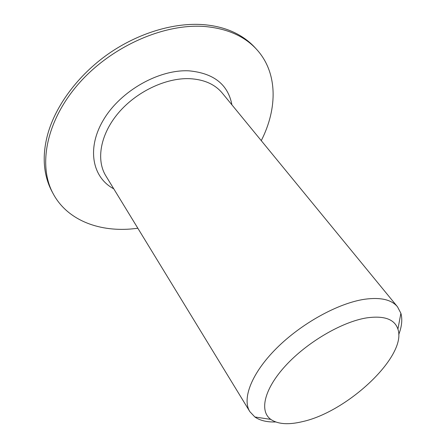 <?xml version="1.0" encoding="UTF-8"?>
<svg xmlns="http://www.w3.org/2000/svg" width="446" height="446" viewBox="0 0 446 446"><rect width="100%" height="100%" fill="white"/><g stroke="black" fill="none" stroke-linecap="round" stroke-linejoin="round"><path stroke-width="0.67" d="M366.551 317.898C384.14 315.422 394.593 319.158 397.916 329.115C407.226 355.763 347.891 411.658 302.617 421.598C288.556 424.999 277.947 424.263 270.794 419.396C259.087 411.022 264.222 388.851 285.758 365.508C307.199 342.177 341.943 321.867 366.551 317.898M275.684 421.966C266.976 422.228 260.035 420.572 254.872 416.988L249.849 411.641C241.765 398.757 251.628 373.073 276.626 348.181C301.563 323.3 338.38 303.079 364.75 299.238C380.611 297.108 391.527 299.623 397.492 306.787L400.887 313.287C402.571 319.347 401.852 326.444 398.73 334.578M137.864 228.28L130.488 229.038C97.523 231.591 67.117 219.588 53.297 193.943C37.709 165.728 46.044 120.788 78.881 83.474C111.623 46.161 164.613 23.019 205.433 26.559C227.622 28.695 244.715 36.338 256.701 49.484C277.858 72.609 277.668 108.506 261.261 140.641M53.297 193.943L52.115 191.758C48.921 185.859 46.679 179.376 45.381 172.312C43.251 160.549 44.031 147.843 47.733 134.19C55.705 105.512 78.095 75.179 108.183 54.011C138.332 32.926 174.325 22.294 203.789 24.669C217.213 25.835 228.91 29.235 238.883 34.883C245.127 38.44 250.507 42.693 255.028 47.65L256.701 49.484M397.492 306.787L222.275 93.091C214.944 84.283 204.095 79.477 189.734 78.674C165.945 77.66 136.353 91.686 118.357 113.005C100.317 134.324 95.946 159.869 105.814 175.808L249.849 411.641M113.747 188.803C92.222 177.497 86.351 148.089 103.745 119.4C120.938 90.683 159.044 69.219 189.043 70.842C213.796 73.189 228.09 84.534 231.931 104.866M397.916 329.115L400.887 313.287M270.794 419.396L254.872 416.988"/></g></svg>
